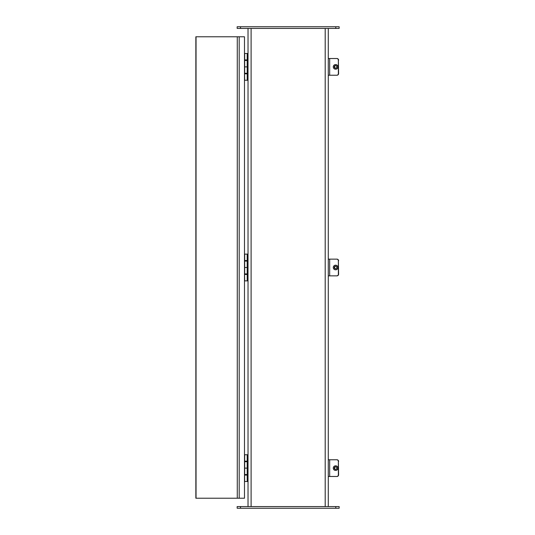 <?xml version="1.0" encoding="UTF-8"?>
<svg xmlns="http://www.w3.org/2000/svg" width="535" height="535" viewBox="0 0 535 535"><rect width="100%" height="100%" fill="white"/><g stroke="black" fill="none" stroke-linecap="round" stroke-linejoin="round"><path stroke-width="0.8" d="M248.026 53.5L248.026 506.578L248.026 28.422L248.026 53.5L244.682 53.5L244.682 59.92L247.19 59.92M328.276 28.422L328.276 506.578M237.159 28.422L237.159 26.75L237.159 28.422L339.143 28.422L339.143 26.75L237.159 26.75M339.143 26.75L339.143 28.422M237.159 508.25L339.143 508.25L339.143 506.578L237.159 506.578L237.159 508.25L237.159 506.578M237.272 36.781L244.488 36.781L244.488 498.219L195.857 498.219L195.857 36.781L237.272 36.781L237.272 498.219M247.19 461.705L244.488 461.705L244.488 454.75M244.682 461.705L244.682 468.125L247.19 468.125L244.488 468.125L244.682 481.5L247.19 481.5L247.19 454.75L244.682 454.75L244.682 461.17L247.19 461.17M247.19 475.08L244.682 475.08M244.682 468.125L244.682 474.545L247.19 474.545M248.026 454.75L247.19 454.75M248.026 481.5L247.19 481.5M247.19 261.08L244.488 261.08L244.488 254.125M244.682 261.08L244.682 267.5L247.19 267.5L244.488 267.5L244.682 280.875L247.19 280.875L247.19 254.125L244.682 254.125L244.682 260.545L247.19 260.545M247.19 274.455L244.682 274.455M244.682 267.5L244.682 273.92L247.19 273.92M248.026 254.125L247.19 254.125M248.026 280.875L247.19 280.875M247.19 60.455L244.488 60.455L244.488 53.5M244.682 60.455L244.682 66.875L247.19 66.875L244.488 66.875L244.682 80.25L247.19 80.25L247.19 53.5M247.19 73.83L244.682 73.83M244.682 66.875L244.682 73.295L247.19 73.295M248.026 80.25L247.19 80.25M336.963 75.234A1.672 1.645 -90 0 0 338.608 73.562L338.367 73.562A1.672 1.645 90 0 1 336.722 75.234L336.963 75.234M335.619 64.575A2.3 2.267 90 0 1 337.959 66.875A2.3 2.267 90 0 1 335.619 69.175M328.276 58.516L336.722 58.516A1.672 1.645 90 0 1 338.367 60.187L338.367 73.562M328.276 75.234L336.722 75.234M338.367 60.187L338.608 73.562M338.608 60.187A1.672 1.645 -90 0 0 336.963 58.516L336.722 58.516M335.739 65.578A1.311 1.291 -90 0 0 335.739 68.172M336.836 66.875A1.311 1.291 90 0 1 335.545 68.186A1.311 1.291 90 0 1 334.255 66.875A1.311 1.291 90 0 1 335.545 65.564A1.311 1.291 90 0 1 336.836 66.875M335.545 69.175A2.3 2.267 90 0 1 333.278 66.875A2.3 2.267 90 0 1 335.545 64.575A2.3 2.267 90 0 1 337.812 66.875A2.3 2.267 90 0 1 335.545 69.175L335.692 69.175M336.963 275.859A1.672 1.645 -90 0 0 338.608 274.188L338.367 274.188A1.672 1.645 90 0 1 336.722 275.859L336.963 275.859M335.619 265.2A2.3 2.267 90 0 1 337.959 267.5A2.3 2.267 90 0 1 335.619 269.8M328.276 259.141L336.722 259.141A1.672 1.645 90 0 1 338.367 260.812L338.367 274.188M328.276 275.859L336.722 275.859M338.367 260.812L338.608 274.188M338.608 260.812A1.672 1.645 -90 0 0 336.963 259.141L336.722 259.141M335.739 266.203A1.311 1.291 -90 0 0 335.739 268.797M336.836 267.5A1.311 1.291 90 0 1 335.545 268.811A1.311 1.291 90 0 1 334.255 267.5A1.311 1.291 90 0 1 335.545 266.189A1.311 1.291 90 0 1 336.836 267.5M335.545 269.8A2.3 2.267 90 0 1 333.278 267.5A2.3 2.267 90 0 1 335.545 265.2A2.3 2.267 90 0 1 337.812 267.5A2.3 2.267 90 0 1 335.545 269.8L335.692 269.8M336.963 476.484A1.672 1.645 -90 0 0 338.608 474.812L338.367 474.812A1.672 1.645 90 0 1 336.722 476.484L336.963 476.484M335.619 465.824A2.3 2.267 90 0 1 337.959 468.125A2.3 2.267 90 0 1 335.619 470.425M328.276 459.766L336.722 459.766A1.672 1.645 90 0 1 338.367 461.437L338.367 474.812M328.276 476.484L336.722 476.484M338.367 461.437L338.608 474.812M338.608 461.437A1.672 1.645 -90 0 0 336.963 459.766L336.722 459.766M335.739 466.828A1.311 1.291 -90 0 0 335.739 469.422M336.836 468.125A1.311 1.291 90 0 1 335.545 469.436A1.311 1.291 90 0 1 334.255 468.125A1.311 1.291 90 0 1 335.545 466.814A1.311 1.291 90 0 1 336.836 468.125M335.545 470.425A2.3 2.267 90 0 1 333.278 468.125A2.3 2.267 90 0 1 335.545 465.824A2.3 2.267 90 0 1 337.812 468.125A2.3 2.267 90 0 1 335.545 470.425L335.692 470.425M251.109 28.422L251.109 506.578M325.2 506.578L325.2 28.422M335.799 26.75L335.799 28.422M240.503 28.422L240.503 26.75M240.503 508.25L240.503 506.578M335.799 506.578L335.799 508.25M239.192 36.781L239.192 498.219M196.044 36.781L196.044 498.219M329.667 58.516L329.667 75.234M329.667 259.141L329.667 275.859M329.667 459.766L329.667 476.484M245.552 461.17L245.552 461.705M245.552 474.545L245.552 475.08M247.157 461.17L247.157 461.705M247.157 474.545L247.157 475.08M245.552 260.545L245.552 261.08M245.552 273.92L245.552 274.455M247.157 260.545L247.157 261.08M247.157 273.92L247.157 274.455M245.552 59.92L245.552 60.455M245.552 73.295L245.552 73.83M247.157 59.92L247.157 60.455M247.157 73.295L247.157 73.83"/></g></svg>
